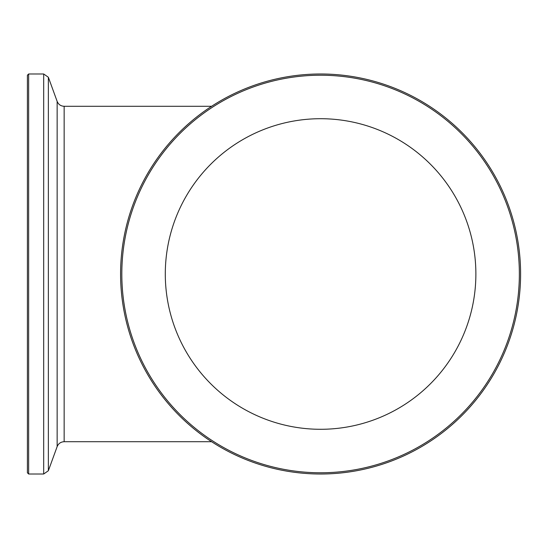 <?xml version="1.0" encoding="UTF-8"?>
<svg xmlns="http://www.w3.org/2000/svg" width="548" height="548" viewBox="0 0 548 548"><rect width="100%" height="100%" fill="white"/><g stroke="black" fill="none" stroke-linecap="round" stroke-linejoin="round"><path stroke-width="0.82" d="M475.876 274A155.29 155.29 0 0 1 242.942 408.486A155.29 155.29 0 0 1 242.942 139.514A155.29 155.29 0 0 1 475.876 274M519.36 274A198.773 198.773 0 0 1 221.2 446.141A198.773 198.773 0 0 1 221.2 101.859A198.773 198.773 0 0 1 519.36 274M520.6 274A200.013 200.013 0 0 1 220.584 447.216A200.013 200.013 0 0 1 220.584 100.784A200.013 200.013 0 0 1 520.6 274M28.64 73.987L28.64 474.013L27.4 472.773L27.4 75.227L28.64 73.987L43.689 73.987L43.689 474.013L48.361 470.746L48.361 77.254L57.143 101.38L57.143 446.62L48.361 470.746M211.603 441.715L64.15 441.715L64.15 106.285L211.603 106.285M28.64 474.013L43.689 474.013M57.143 101.38C58.451 104.483 60.787 106.12 64.15 106.285M64.15 441.715C60.787 441.88 58.451 443.517 57.143 446.62M43.689 73.987L48.361 77.254"/></g></svg>

